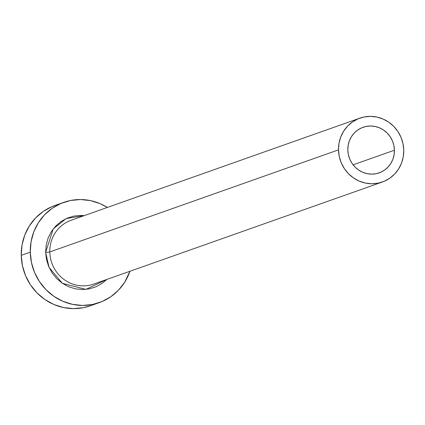 <?xml version="1.0" encoding="UTF-8"?>
<svg xmlns="http://www.w3.org/2000/svg" width="425" height="425" viewBox="0 0 425 425"><rect width="100%" height="100%" fill="white"/><g stroke="black" fill="none" stroke-linecap="round" stroke-linejoin="round"><path stroke-width="0.64" d="M394.432 150.222A24.177 23.194 -109.5 0 1 379.19 172.863A24.177 23.194 -109.5 0 1 347.831 149.919L348.187 145.222L349.424 140.718L351.496 136.568L354.328 132.94L357.802 129.97L361.787 127.776L366.132 126.432L370.669 126.002L375.222 126.491L379.621 127.888L383.69 130.14L387.276 133.158L390.246 136.823L392.477 140.999L393.89 145.52L394.432 150.222L394.071 154.913L392.833 159.417L390.761 163.567L387.929 167.195L384.46 170.165L380.471 172.364L376.13 173.708L371.593 174.138L367.035 173.644L362.642 172.247L358.567 170L354.981 166.982L352.012 163.317L349.78 159.141L348.367 154.615L347.831 149.919A24.177 23.194 -109.5 0 1 363.067 127.277A24.177 23.194 -109.5 0 1 394.432 150.222L353.106 164.836L394.432 150.222M359.842 118.155A33.846 32.47 -109.5 0 1 403.75 150.28A33.846 32.47 -109.5 0 1 382.415 181.98A33.846 32.47 -109.5 0 1 338.507 149.855L49.799 251.956L338.507 149.855A33.846 32.47 -109.5 0 1 359.842 118.155L71.134 220.256A33.846 32.47 70.5 0 0 49.799 251.956A3.384 0.313 -1.1 0 1 45.64 252.253L46.468 259.489L48.641 266.459L52.084 272.887L56.653 278.534L62.178 283.178L68.446 286.647L75.22 288.798L82.232 289.558L89.218 288.888L95.912 286.822L102.048 283.438L106.834 279.438L85.871 289.388L62.395 283.332L49.024 267.341L45.64 252.253A3.384 0.313 178.9 0 0 49.799 251.956A33.846 32.47 70.5 0 0 91.566 284.755M63.787 202.343L54.777 205.53A53.189 51.027 70.5 0 0 21.25 255.34L30.26 252.158A53.189 51.027 -109.5 0 1 63.787 202.343A53.189 51.027 -109.5 0 1 107.344 207.453L100.199 203.692L90.525 200.616L80.506 199.538L70.523 200.488L60.966 203.437L52.195 208.277L44.556 214.811L38.335 222.79L33.772 231.917L31.046 241.83L30.26 252.158L21.25 255.34A53.189 51.027 70.5 0 0 90.243 305.825L99.253 302.637A53.189 51.027 -109.5 0 1 30.26 252.158L31.445 262.491L34.553 272.446L39.467 281.632L45.996 289.696L53.89 296.331L62.842 301.283L72.516 304.358L82.54 305.442L92.517 304.491L102.08 301.538L110.845 296.703L118.49 290.169L124.711 282.184L129.917 271.277A53.189 51.027 -109.5 0 1 99.253 302.637M45.64 252.253L46.187 245.028L48.099 238.09L51.292 231.699L55.643 226.116L60.993 221.537L67.134 218.153L73.823 216.086L80.808 215.422L84.267 215.613L66.194 218.567L53.226 228.932L45.64 252.253M54.979 205.456L51.956 206.624L43.185 211.459L35.546 217.998L29.325 225.978L24.762 235.105L22.036 245.018L21.25 255.34L22.435 265.678L25.543 275.634L30.457 284.819L36.986 292.883L44.88 299.519L53.832 304.47L63.506 307.546L73.53 308.63L83.507 307.673L90.435 305.756M73.275 219.587A33.846 32.47 70.5 0 0 49.799 251.956A33.846 32.47 70.5 0 0 93.707 284.081L382.415 181.98M338.507 149.855L339.262 156.437L341.238 162.77L344.367 168.613L348.521 173.745L353.542 177.969L359.242 181.119L365.399 183.079L371.774 183.765L378.128 183.159L384.211 181.284L389.789 178.208L394.655 174.048L398.613 168.964L401.513 163.163L403.251 156.852L403.75 150.28L402.996 143.703L401.019 137.371L397.89 131.522L393.736 126.39L388.716 122.166L383.015 119.016L376.858 117.061L370.483 116.37L364.129 116.976L358.047 118.857L352.468 121.933L347.608 126.092L343.644 131.171L340.744 136.977L339.007 143.289L338.507 149.855"/></g></svg>
